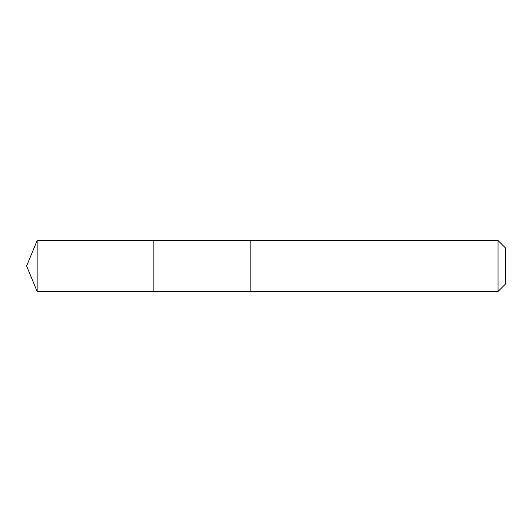 <?xml version="1.0" encoding="UTF-8"?>
<svg xmlns="http://www.w3.org/2000/svg" width="532" height="532" viewBox="0 0 532 532"><rect width="100%" height="100%" fill="white"/><g stroke="black" fill="none" stroke-linecap="round" stroke-linejoin="round"><path stroke-width="0.8" d="M153.874 245.944L153.874 240.55L37.147 240.544L37.147 291.456L153.874 291.45L153.874 240.55L250.851 240.55L250.851 291.45L153.874 291.45L153.874 245.944M250.851 240.544L250.851 291.456L498.052 291.456L498.052 240.544L250.851 240.544M498.052 240.544L505.4 247.892L505.4 284.108L498.052 291.456M153.874 291.45L37.147 291.456L26.6 266L37.147 291.456M26.6 266L37.147 240.544"/></g></svg>
